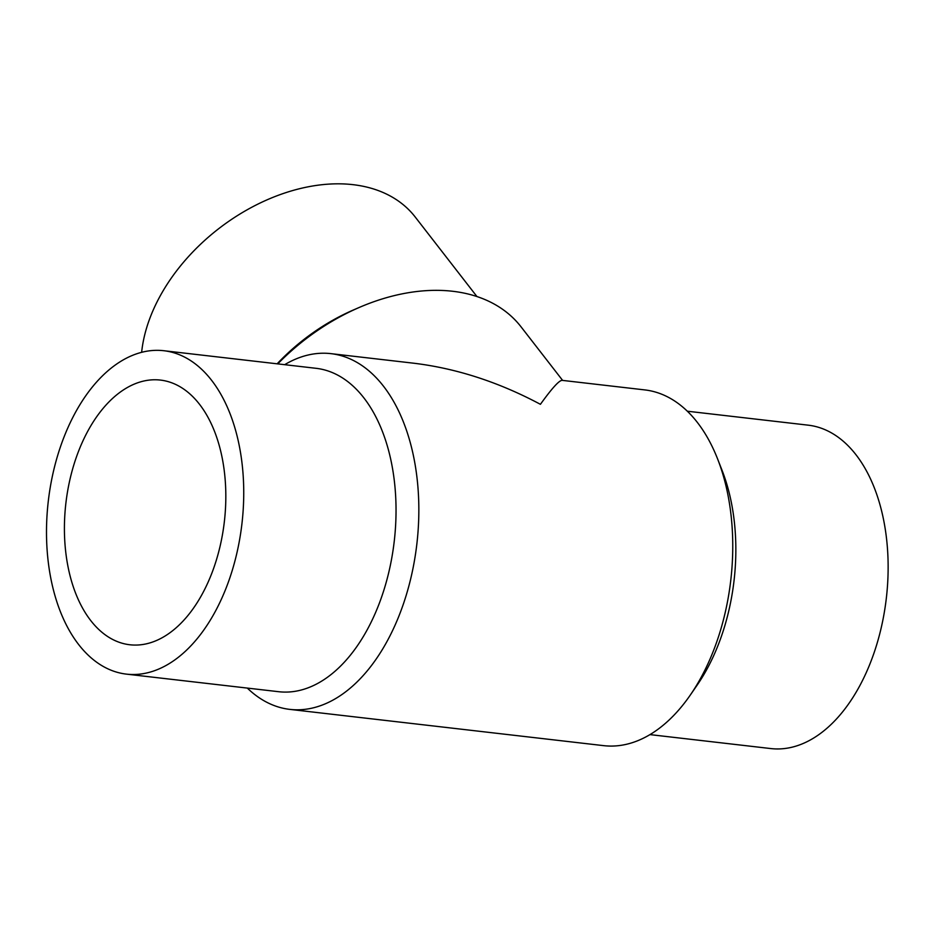 <?xml version="1.0" encoding="UTF-8"?>
<svg xmlns="http://www.w3.org/2000/svg" width="933" height="933" viewBox="0 0 933 933"><rect width="100%" height="100%" fill="white"/><g stroke="black" fill="none" stroke-linecap="round" stroke-linejoin="round"><path stroke-width="1.4" d="M476.926 296.531L415.197 216.992A162.774 111.225 142.2 0 0 285.615 192.723A162.774 111.225 142.2 0 0 157.094 301.826A162.774 111.225 142.2 0 0 141.641 352.324M562.622 380.407L521.034 326.818A179.054 122.34 142.2 0 0 359.263 307.447L353.817 309.803A162.774 111.225 142.2 0 0 277.136 363.812M359.263 307.447A179.054 122.34 142.2 0 0 277.766 363.882M247.303 688.087A179.054 107.225 -83.4 0 0 289.813 709.383L603.721 745.654A179.054 107.225 -83.4 0 0 690.28 695.085A179.054 107.225 -83.4 0 0 717.57 458.873A179.054 107.225 -83.4 0 0 644.82 389.912L562.179 380.361C559.252 380.232 551.998 388.221 540.417 404.316C498.63 382.052 456.342 368.348 413.564 363.194L330.912 353.642A179.054 107.225 -83.4 0 0 284.67 364.686M289.813 709.383A179.054 107.225 -83.4 0 0 416.876 543.822A179.054 107.225 -83.4 0 0 330.912 353.642M85.486 435.583A133.221 79.772 -83.4 0 0 68.517 569.153A133.221 79.772 -83.4 0 0 129.827 644.761A133.221 79.772 -83.4 0 0 224.363 521.582A133.221 79.772 -83.4 0 0 160.406 380.081A133.221 79.772 -83.4 0 0 85.486 435.583M126.433 674.127L278.734 691.715A162.774 97.475 -83.4 0 0 394.251 541.198A162.774 97.475 -83.4 0 0 316.089 368.313L163.8 350.715A162.774 97.475 -83.4 0 0 72.249 418.532A162.774 97.475 -83.4 0 0 51.513 581.749A162.774 97.475 -83.4 0 0 126.433 674.127A162.774 97.475 -83.4 0 0 241.95 523.611A162.774 97.475 -83.4 0 0 163.8 350.715M649.963 734.609L770.833 748.569A162.774 97.475 -83.4 0 0 886.35 598.053A162.774 97.475 -83.4 0 0 808.2 425.168L687.329 411.208M690.28 695.085L697.231 685.009A162.774 97.475 -83.4 0 0 722.037 470.279L717.57 458.873"/></g></svg>
